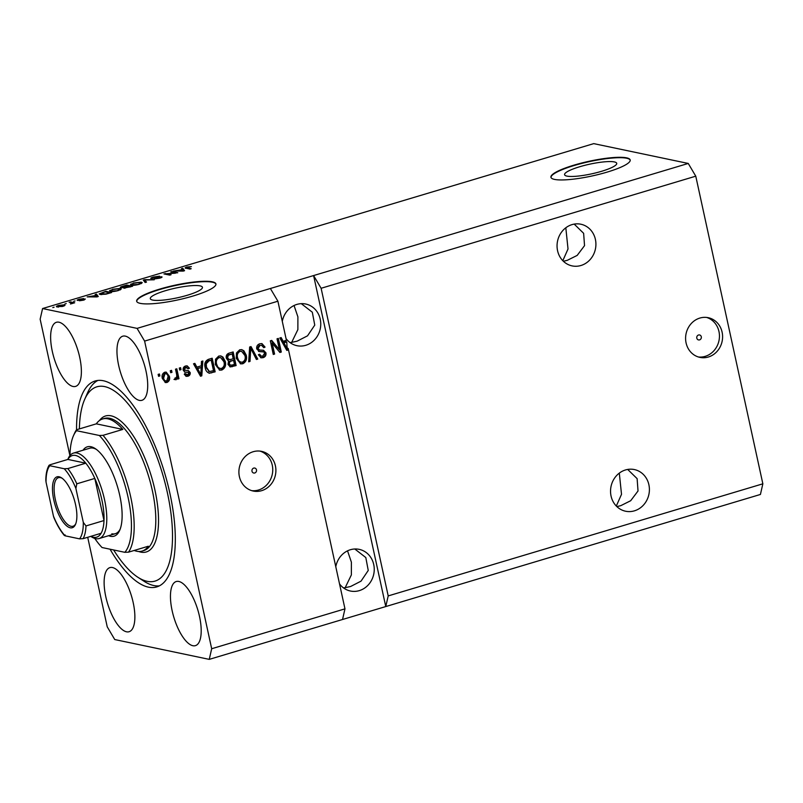 <?xml version="1.0" encoding="UTF-8"?>
<svg xmlns="http://www.w3.org/2000/svg" width="803" height="803" viewBox="0 0 803 803"><rect width="100%" height="100%" fill="white"/><g stroke="black" fill="none" stroke-linecap="round" stroke-linejoin="round"><path stroke-width="1.2" d="M601.557 171.31A26.69 4.928 -12.3 0 0 616.724 163.33A26.69 4.928 -12.3 0 0 579.736 166.733A26.69 4.928 -12.3 0 0 564.579 174.703A26.69 4.928 -12.3 0 0 601.557 171.31M187.28 295.263A26.69 4.928 -12.3 0 0 202.446 287.293A26.69 4.928 -12.3 0 0 165.468 290.686A26.69 4.928 -12.3 0 0 150.302 298.666A26.69 4.928 -12.3 0 0 187.28 295.263M192.871 296.066A40.551 7.498 -12.3 0 0 215.917 283.951A40.551 7.498 -12.3 0 0 159.707 289.11A40.551 7.498 -12.3 0 0 136.661 301.225A40.551 7.498 -12.3 0 0 192.871 296.066M215.937 284.152A40.551 7.498 -12.3 0 0 159.797 289.502A40.551 7.498 -12.3 0 0 136.721 301.416M607.148 172.103A40.551 7.498 -12.3 0 0 630.194 159.988A40.551 7.498 -12.3 0 0 573.984 165.147A40.551 7.498 -12.3 0 0 550.938 177.272A40.551 7.498 -12.3 0 0 607.148 172.103M630.214 160.188A40.551 7.498 -12.3 0 0 574.075 165.538A40.551 7.498 -12.3 0 0 550.999 177.463M699.584 339.88A2.539 2.299 101.8 0 0 699.574 334.961A2.539 2.299 101.8 0 0 696.743 337.551A2.539 2.299 101.8 0 0 699.584 339.88M708.336 357.014A20.276 18.419 101.8 0 0 722.6 336.718A20.276 18.419 101.8 0 0 708.256 317.697A20.276 18.419 101.8 0 0 699.855 318.068A20.276 18.419 101.8 0 0 685.591 338.364A20.276 18.419 101.8 0 0 699.935 357.385A20.276 18.419 101.8 0 0 708.336 357.014M698.369 356.984A20.276 18.419 101.8 0 0 705.195 356.351A20.276 18.419 101.8 0 0 719.438 336.939A20.276 18.419 101.8 0 0 706.67 317.446M254.782 472.977A2.539 2.299 101.8 0 0 254.772 468.059A2.539 2.299 101.8 0 0 251.931 470.648A2.539 2.299 101.8 0 0 254.782 472.977M261.637 490.673A20.276 18.419 101.8 0 0 275.901 470.377A20.276 18.419 101.8 0 0 261.557 451.356A20.276 18.419 101.8 0 0 253.156 451.738A20.276 18.419 101.8 0 0 238.892 472.034A20.276 18.419 101.8 0 0 253.236 491.045A20.276 18.419 101.8 0 0 261.637 490.673M251.67 490.643A20.276 18.419 101.8 0 0 258.496 490.011A20.276 18.419 101.8 0 0 272.739 470.598A20.276 18.419 101.8 0 0 259.971 451.105M634.43 510.828A21.29 19.342 101.8 0 0 649.406 489.519A21.29 19.342 101.8 0 0 634.34 469.554A21.29 19.342 101.8 0 0 625.517 469.946A21.29 19.342 101.8 0 0 610.541 491.255A21.29 19.342 101.8 0 0 625.597 511.23A21.29 19.342 101.8 0 0 634.43 510.828M616.865 506.593L620.779 505.659L630.676 500.731L638.024 490.974L637.12 478.638L627.685 469.434M580.94 265.502A21.29 19.342 101.8 0 0 595.916 244.192A21.29 19.342 101.8 0 0 580.85 224.218A21.29 19.342 101.8 0 0 572.027 224.609A21.29 19.342 101.8 0 0 557.051 245.929A21.29 19.342 101.8 0 0 572.107 265.893A21.29 19.342 101.8 0 0 580.94 265.502M563.375 261.266L567.289 260.323L577.186 255.404L584.534 245.638L583.63 233.312L574.195 224.107M565.814 227.791L568.022 248.97L562.813 260.704M619.304 473.118L621.512 494.297L616.313 506.031M339.539 583.922A21.29 19.342 101.8 0 0 350.449 591.028A21.29 19.342 101.8 0 0 359.272 590.637A21.29 19.342 101.8 0 0 374.248 569.327A21.29 19.342 101.8 0 0 359.192 549.352A21.29 19.342 101.8 0 0 350.359 549.744A21.29 19.342 101.8 0 0 335.784 566.727M347.538 550.848L351.383 562.16L351.363 574.928L345.18 587.676L350.6 586.501L361.029 581.151L368.246 570.451L365.807 557.543L354.785 548.991M286.049 338.595A21.29 19.342 101.8 0 0 296.959 345.691A21.29 19.342 101.8 0 0 305.782 345.3A21.29 19.342 101.8 0 0 320.758 323.99A21.29 19.342 101.8 0 0 305.702 304.016A21.29 19.342 101.8 0 0 296.869 304.417A21.29 19.342 101.8 0 0 282.295 321.391M294.049 305.511L297.893 316.834L297.873 329.601L291.69 342.349L297.11 341.175L307.539 335.825L314.756 325.115L312.317 312.216L301.296 303.664M192.83 645.712A33.455 12.537 -106.7 0 0 195.41 645.642A33.455 12.537 -106.7 0 0 198.732 613.221A33.455 12.537 -106.7 0 0 178.818 581.452A33.455 12.537 -106.7 0 0 176.228 581.533A33.455 12.537 -106.7 0 0 172.916 613.944A33.455 12.537 -106.7 0 0 192.83 645.712M139.341 400.376A33.455 12.537 -106.7 0 0 141.92 400.306A33.455 12.537 -106.7 0 0 145.243 367.884A33.455 12.537 -106.7 0 0 125.328 336.126A33.455 12.537 -106.7 0 0 122.739 336.196A33.455 12.537 -106.7 0 0 119.426 368.617A33.455 12.537 -106.7 0 0 139.341 400.376M73.013 386.464A33.455 12.537 -106.7 0 0 75.602 386.394A33.455 12.537 -106.7 0 0 78.915 353.972A33.455 12.537 -106.7 0 0 59 322.214A33.455 12.537 -106.7 0 0 56.421 322.284A33.455 12.537 -106.7 0 0 53.098 354.705A33.455 12.537 -106.7 0 0 73.013 386.464M126.503 631.8A33.455 12.537 -106.7 0 0 129.092 631.72A33.455 12.537 -106.7 0 0 132.405 599.309A33.455 12.537 -106.7 0 0 112.5 567.54A33.455 12.537 -106.7 0 0 109.911 567.621A33.455 12.537 -106.7 0 0 106.588 600.032A33.455 12.537 -106.7 0 0 126.503 631.8M110.051 549.212A107.472 40.26 -106.7 0 0 148.414 587.154A107.472 40.26 -106.7 0 0 156.726 586.923A107.472 40.26 -106.7 0 0 167.375 482.794A107.472 40.26 -106.7 0 0 103.416 380.763A107.472 40.26 -106.7 0 0 95.105 381.003A107.472 40.26 -106.7 0 0 76.556 429.756M290.626 343.001L291.69 342.349L289.983 342.54M344.116 588.338L345.18 587.676L343.473 587.876M287.103 347.097L287.364 348.281L288.197 348.452L344.969 608.855L342.54 619.494L760.421 494.457L762.85 483.818L388.2 595.916L321.12 288.277L313.602 275.559L137.082 328.377L42.579 308.543L40.15 319.182L69.901 455.642M762.85 483.818L695.769 176.178L321.12 288.277M695.769 176.178L688.251 163.451L313.602 275.559L385.771 606.556L388.2 595.916M270.37 288.488L277.898 301.215L286.42 340.331L283.158 341.315L281.17 337.571L279.805 337.983L286.812 350.399L288.086 350.018L288.197 348.452M277.898 301.215L144.61 341.094L137.082 328.377M344.969 608.855L211.681 648.734L144.61 341.094M279.384 349.656L277.025 338.816L278.33 338.414L281.301 352.045L279.906 352.467L272.217 343.192L274.586 354.053L273.281 354.454L270.31 340.823L271.715 340.402L279.384 349.656L271.163 340.562M263.926 351.955L259.379 351.594L256.729 348.924C256.398 346.284 257.432 344.567 259.831 343.764L261.989 343.624L265.05 347.107L263.775 347.679L261.577 345.3L260.062 345.39L258.024 348.492L259.459 350.008L263.504 350.259L265.954 352.848C266.285 355.307 265.341 356.913 263.113 357.676L261.075 357.817L258.345 354.765L259.62 354.203L261.366 356.201L262.722 356.1L264.639 353.21L263.926 351.955L262.521 351.553M248.669 361.812L249.663 346.996L251.018 346.595L257.763 359.092L256.418 359.493L250.757 348.361L250.024 361.41L248.669 361.812M239.736 349.777L241.813 349.666L243.911 350.811L246.21 355.097C247.244 359.112 246.099 361.992 242.777 363.769L240.709 363.869L236.263 358.248L236.473 352.969L239.736 349.777M218.767 356.05L220.855 355.94L222.953 357.074L225.252 361.37C226.285 365.375 225.141 368.266 221.809 370.042L219.741 370.143L215.294 364.522L215.515 359.242L218.767 356.05M201.272 365.817L201.483 361.41L202.848 361.009L201.794 375.844L200.509 376.226L193.513 363.799L194.868 363.388L196.865 367.132L201.272 365.817M158.562 376.326L158.141 374.379L159.456 373.987L159.877 375.934L158.562 376.326M162.357 378.514C161.544 375.603 162.336 373.515 164.735 372.221L166.221 372.14L169.373 376.306C170.156 379.167 169.353 381.224 166.974 382.489L165.478 382.569L162.357 378.514M170.688 372.702L170.256 370.755L171.571 370.364L171.993 372.311L170.688 372.702M176.62 374.328L175.496 369.189L176.811 368.798L178.969 378.705L177.664 379.096L177.312 377.52L176.148 379.739L174.803 379.578L174.984 378.012L175.907 377.932L176.831 376.426L176.62 374.328M176.489 377.35L175.325 379.568L176.148 379.739L174.803 379.578M179.691 370.012L179.27 368.065L180.575 367.674L180.996 369.621L179.691 370.012M188.324 372.421L184.81 372.13L183.194 370.103C182.893 368.005 183.696 366.63 185.603 365.977L187.199 365.867L189.418 368.226L188.143 368.798L185.824 367.423L184.459 369.47L185.232 370.364L184.118 370.103L188.334 370.615L190.181 372.532C190.411 374.439 189.649 375.674 187.892 376.226L186.236 376.336L184.288 374.288L185.553 373.726L187.541 374.83L188.916 373.124L188.053 372.371M184.991 367.242L186.808 367.352L184.991 367.242L183.626 369.29L184.459 369.47M185.824 374.72L187.541 374.83M211.44 358.439L214.321 371.669L209.533 373.254C207.054 372.482 205.588 370.615 205.166 367.654C204.062 363.679 205.156 360.908 208.459 359.322L212.183 358.218L215.154 371.839L209.051 373.184M228.433 360.999L226.316 358.248C225.844 355.568 226.827 353.852 229.256 353.099L233.141 351.945L236.112 365.576L230.27 366.921L227.992 364.351L228.584 361.029M87.708 537.297L107.231 626.822L114.749 639.549L209.252 659.373L211.681 648.734M175.285 272.879L170.668 271.906L171.972 271.514L177.784 272.729L166.442 273.773L171.069 274.736L169.754 275.128L163.953 273.913L175.365 273.211M151.155 278.561C150.302 278.27 151.054 277.748 153.443 277.025L159.616 276.172L154.005 277.196L152.45 278.169L161.694 276.774C162.527 277.045 161.835 277.527 159.626 278.199L154.015 279.002L158.904 278.079L160.369 277.165L159.365 277.165L150.763 278.34M152.339 278.611L152.219 278.039L152.54 278.591M160.71 277.848L160.369 277.165M145.142 282.495L143.315 280.096L144.66 279.685L154.236 279.775L144.741 280.006L146.507 282.094L145.142 282.495M133.338 283.037L141.238 282.154L142.251 282.666L139.29 284.292C135.566 285.246 132.907 285.537 131.321 285.155L130.518 284.332L133.408 283.379M112.38 289.311L120.279 288.428L121.293 288.939L118.322 290.556C114.608 291.519 111.948 291.81 110.352 291.429L109.559 290.606L112.45 289.642M64.902 303.976L66.207 303.584L64.902 303.976M57.214 306.947C55.788 306.736 56.22 306.234 58.509 305.431L64.21 304.829C65.595 305.05 65.153 305.552 62.875 306.344L56.411 306.555M64.421 305.762L64.21 304.829L64.983 305.21M185.955 268.282C184.61 268.122 184.911 267.71 186.868 267.018L191.395 266.586L186.617 267.66L191.204 268.714L189.899 269.105L185.132 267.901M187.49 267.178L186.617 267.66L186.778 268.453L186.617 267.66M688.251 163.451L593.748 143.627L42.579 308.543M95.758 295.203L95.125 294.51L96.49 294.099L98.267 296.528L96.992 296.909L87.156 296.899L95.828 295.524M77.469 300.442C76.737 300.222 77.319 299.82 79.206 299.238L83.693 298.586L78.674 300.031L85.339 299.017L83.632 300.131L79.437 300.774L84.114 299.419L77.128 300.262M78.644 300.473L78.533 299.951L78.774 300.463M84.315 299.921L84.114 299.419M73.735 301.336L75.05 300.934L73.735 301.336M71.337 302.741L69.148 302.279L70.453 301.888L74.679 302.781L70.433 303.976L71.959 302.992L71.337 302.741M71.357 303.785L71.959 302.992M52.777 307.599L54.092 307.208L52.777 307.599M100.245 294.47L99.201 293.938L105.825 291.308L111.627 292.523L105.956 294.169L100.245 294.47M120.791 287.695C119.767 287.434 120.47 286.932 122.899 286.199L126.784 285.035L132.585 286.259L123.762 288.157L123.953 287.474L120.32 287.434M123.762 288.157L123.953 287.474L124.104 288.197M182.05 269.386L181.418 268.684L182.783 268.282L184.56 270.701L183.285 271.083L173.448 271.073L182.12 269.708M342.54 619.494L209.252 659.373M96.501 296.177L96.49 294.099M96.912 296.046L97.444 296.769M96.511 296.187L96.009 295.474L92.465 296.538L96.511 296.187M70.604 302.59L70.453 301.888M62.313 306.214L62.905 305.23L59.081 305.562L58.489 306.545L62.373 306.495M63.638 306.094L62.905 305.23M58.599 307.067L57.876 306.254L58.057 307.057M105.976 292.011L105.825 291.308M109.64 292.774L105.193 291.84L100.646 293.637L105.524 293.948L109.71 293.105M101.68 294.631L101.559 294.079M100.847 294.571L100.646 293.637M120.55 289.702L120.279 288.428M117.639 290.425C120.059 289.572 120.5 289.03 118.954 288.809L113.072 289.451C110.704 290.274 110.242 290.806 111.687 291.037L117.71 290.736M119.998 289.973L118.954 288.809M111.798 291.579L110.884 290.636L111.085 291.529M126.934 285.738L126.784 285.035M130.598 286.5L128.861 286.139L124.977 287.745L130.668 286.832M125.067 288.177L125.318 287.233M128.189 285.998L126.151 285.567L122.096 287.303L128.259 286.32M122.197 287.745L122.357 286.741M141.519 283.429L141.238 282.154M138.598 284.152C141.017 283.298 141.458 282.766 139.913 282.546L134.031 283.178C131.662 284.011 131.2 284.533 132.646 284.764L138.668 284.463M140.957 283.7L139.913 282.546M132.766 285.306L131.843 284.362L132.043 285.266M144.6 281.783L144.66 279.685M145.564 282.375L144.741 280.006M172.133 272.217L171.972 271.514M166.592 274.465L166.442 273.773M165.518 274.245L165.358 273.492M183.375 271.053L182.783 268.282M183.204 270.23L183.736 270.952M182.803 270.36L182.301 269.657L178.758 270.711L183.315 270.772M158.713 374.208L159.044 375.764L159.877 375.934M159.044 375.764L158.482 375.934M165.809 372.08L168.55 376.125L169.373 376.306M168.55 376.125C169.323 378.986 168.52 381.054 166.141 382.318L166.974 382.489M166.141 382.318L165.067 382.449M164.183 373.475L165.89 373.606L164.183 373.475L162.818 377.852C163.099 379.889 164.113 380.903 165.87 380.883M166.703 381.064L168.068 376.697C167.787 374.65 166.763 373.636 165.006 373.646L163.641 378.022C163.932 380.06 164.946 381.074 166.703 381.064L164.996 380.933M162.818 377.852L163.641 378.022M170.828 370.584L171.169 372.14L171.993 372.311M171.169 372.14L170.597 372.311M176.068 369.019L178.146 378.534L178.969 378.705M178.146 378.534L177.573 378.705M176.58 377.37L177.312 377.52M175.325 379.568L173.97 379.407M179.832 367.894L180.173 369.44L180.996 369.621M180.173 369.44L179.601 369.611M186.768 365.817L189.418 368.226M188.595 368.055L187.952 368.336M183.626 369.29L184.118 370.103M187.882 370.554L190.181 372.532M189.357 372.361C189.588 374.268 188.825 375.503 187.059 376.055L187.892 376.226M187.059 376.055L185.844 376.216M184.73 373.546L186.708 374.65M187.49 372.251L184.529 372.05M201.985 361.26L200.961 375.663L201.794 375.844M200.961 375.663L200.308 375.864M194.236 363.578L196.032 366.961L196.865 367.132M201.182 367.533L196.815 368.426L200.007 374.439L200.84 374.61L201.182 367.533L197.638 368.597L200.84 374.61M196.815 368.426L197.638 368.597M214.321 371.669L215.154 371.839M205.648 367.101L206.481 367.282L209.432 371.568L213.498 370.645L211.219 360.196L208.138 360.698L205.427 363.629L205.648 367.101L209.322 371.538M209.432 371.568L208.609 371.398M205.427 363.629L206.251 363.799L206.481 367.282M208.138 360.698L208.971 360.868L206.251 363.799M211.219 360.196L208.971 360.868M220.434 355.87L222.953 357.074M222.13 356.903L224.418 361.199L225.252 361.37M224.418 361.199C225.462 365.204 224.308 368.095 220.986 369.862L221.809 370.042M220.986 369.862L219.319 370.032M220.624 357.556L218.296 357.465C215.816 358.821 214.983 360.999 215.786 364L217.011 366.921L219.119 368.346L221.457 368.447C223.997 367.061 224.82 364.823 223.937 361.741L220.624 357.556L219.129 357.646C216.649 358.991 215.806 361.169 216.619 364.171L217.834 367.091L219.952 368.517M217.011 366.921L217.834 367.091M215.786 364L216.619 364.171M218.296 357.465L219.129 357.646M232.398 352.166L235.279 365.395L236.112 365.576M235.279 365.395L229.879 366.8M232.177 353.922L227.52 355.087L226.797 357.666L228.293 359.463L230.802 359.433L233.221 358.71L232.177 353.922L228.343 355.257L227.62 357.847L229.126 359.634M233.563 360.296L229.166 361.33L228.423 363.558L229.688 365.114L232.308 365.014L234.456 364.371L233.563 360.296L229.989 361.511L229.256 363.729L230.521 365.285M228.423 363.558L229.256 363.729M229.166 361.33L229.989 361.511M226.797 357.666L227.62 357.847M227.52 355.087L228.343 355.257M228.745 354.535L229.578 354.705M241.392 349.596L243.911 350.811M243.088 350.63L245.377 354.926L246.21 355.097M245.377 354.926C246.421 358.931 245.266 361.822 241.944 363.588L242.777 363.769M241.944 363.588L240.278 363.759M241.583 351.292L239.264 351.192C236.775 352.547 235.941 354.725 236.744 357.726L237.969 360.647L240.077 362.073L242.416 362.173C244.955 360.788 245.788 358.55 244.895 355.468L241.583 351.292L240.087 351.373C237.608 352.718 236.765 354.896 237.578 357.907L238.792 360.818L240.91 362.243M237.969 360.647L238.792 360.818M236.744 357.726L237.578 357.907M239.264 351.192L240.087 351.373M250.385 346.786L256.93 358.921L257.763 359.092M256.93 358.921L256.227 359.132M250.024 361.41L249.201 361.23L249.934 348.191L250.757 348.361M249.201 361.23L248.699 361.38M261.567 343.564L265.05 347.107M264.217 346.936L263.615 347.207M261.577 345.3L260.062 345.39M259.239 345.22L257.201 348.311L258.024 348.492M257.201 348.311L259.459 350.008M263.083 350.188L265.954 352.848M265.12 352.678C265.462 355.137 264.508 356.743 262.28 357.506L263.113 357.676M262.28 357.506L260.674 357.706M258.957 354.494L261.366 356.201M263.093 351.774L258.546 351.423M277.587 338.645L280.478 351.875L281.301 352.045M280.478 351.875L279.625 352.126M274.586 354.053L273.763 353.882L271.394 343.022L272.217 343.192M273.763 353.882L273.191 354.053M287.364 348.281L287.253 349.847L288.086 350.018M287.253 349.847L286.601 350.038M280.528 337.762L282.325 341.134L283.158 341.315M285.677 340.552L285.938 341.757L283.108 342.6L286.31 348.622L287.133 348.793L286.771 341.927L283.941 342.781L287.133 348.793M283.108 342.6L283.941 342.781M285.938 341.757L286.771 341.927M83.03 450.232A46.634 17.475 73.3 0 1 90.94 446.719A46.634 17.475 73.3 0 1 95.236 448.606A46.634 17.475 73.3 0 1 117.439 486.498A46.634 17.475 73.3 0 1 119.687 530.351A46.634 17.475 73.3 0 1 110.463 536.294A46.634 17.475 73.3 0 1 108.606 535.701M111.838 533.804A44.607 16.712 -106.7 0 0 115.291 533.704A44.607 16.712 -106.7 0 0 120.159 529.177M96.27 449.339A44.607 16.712 -106.7 0 0 93.158 448.134A44.607 16.712 -106.7 0 0 89.715 448.225L73.505 453.083A44.607 16.712 73.3 0 1 76.947 452.982A44.607 16.712 73.3 0 1 103.497 495.331A44.607 16.712 73.3 0 1 99.08 538.552A44.607 16.712 73.3 0 1 95.627 538.652A44.607 16.712 73.3 0 1 91.522 536.846L90.789 536.374M113.624 549.955A101.389 37.982 -106.7 0 0 137.805 577.216A101.389 37.982 -106.7 0 0 147.14 581.312A101.389 37.982 -106.7 0 0 167.365 492.661A101.389 37.982 -106.7 0 0 104.691 386.604A101.389 37.982 -106.7 0 0 84.626 399.513A101.389 37.982 -106.7 0 0 79.377 428.912M159.345 585.859A107.472 40.26 73.3 0 1 153.815 585.538A107.472 40.26 73.3 0 1 143.918 581.191L137.805 577.216M84.626 399.513L87.557 392.828A107.472 40.26 73.3 0 1 97.886 380.441M107.883 418.835A68.948 25.826 -106.7 0 0 102.553 418.985A68.948 25.826 -106.7 0 0 96.31 423.843L122.839 429.414A68.948 25.826 -106.7 0 0 107.883 418.835M134.201 550.456A68.948 25.826 -106.7 0 0 136.751 551.239A68.948 25.826 -106.7 0 0 142.081 551.089A68.948 25.826 -106.7 0 0 148.314 546.231L128.5 552.163A68.948 25.826 73.3 0 0 130.688 496.876A68.948 25.826 73.3 0 0 103.025 435.336L122.839 429.414M76.496 429.776L76.566 430.699A66.92 25.064 -106.7 0 0 73.444 435.768L74.428 433.54A68.948 25.826 73.3 0 1 76.496 429.776L96.31 423.843M73.444 435.768A66.92 25.064 -106.7 0 0 69.971 455.542M94.774 538.432A66.92 25.064 -106.7 0 0 102.041 547.526L124.836 552.313A66.92 25.064 -106.7 0 0 128.058 497.248A66.92 25.064 -106.7 0 0 99.361 435.487L103.025 435.336M76.566 430.699L99.361 435.487M124.836 552.313L128.5 552.163M59.111 476.781A26.559 9.947 73.3 0 1 61.56 477.855A26.559 9.947 73.3 0 1 74.207 499.436A26.559 9.947 73.3 0 1 75.492 524.409A26.559 9.947 73.3 0 1 70.232 527.792A26.559 9.947 73.3 0 1 53.811 500.008A26.559 9.947 73.3 0 1 59.111 476.781M62.182 478.287A25.345 9.495 -106.7 0 0 60.446 477.624A25.345 9.495 -106.7 0 0 58.489 477.675A25.345 9.495 -106.7 0 0 55.979 502.236A25.345 9.495 -106.7 0 0 71.065 526.296A25.345 9.495 -106.7 0 0 73.023 526.246A25.345 9.495 -106.7 0 0 75.773 523.707M90.89 536.344A42.579 15.95 -106.7 0 0 93.399 537.247A42.579 15.95 -106.7 0 0 101.098 533.282A42.579 15.95 -106.7 0 0 103.999 520.545L94.814 478.427A42.579 15.95 -106.7 0 0 85.811 463.19A42.579 15.95 -106.7 0 0 75.572 455.472A42.579 15.95 -106.7 0 0 67.884 459.426L49.866 464.817L49.806 465.72A40.551 15.197 -106.7 0 0 46.052 482.181L53.45 516.128A40.551 15.197 -106.7 0 0 65.093 535.812L79.547 538.853A40.551 15.197 -106.7 0 0 83.301 522.392L75.894 488.445A40.551 15.197 -106.7 0 0 64.26 468.751L49.806 465.72L49.866 464.817M67.773 459.457L68.125 458.664A44.607 16.712 73.3 0 1 73.505 453.083M64.26 468.751L67.803 468.581L85.811 463.19L67.884 459.426M83.301 522.392L85.991 525.935L103.999 520.545A42.579 15.95 -106.7 0 0 94.814 478.427L76.807 483.818L75.894 488.445M46.052 482.181L45.821 480.124C45.891 473.77 46.986 468.801 49.103 465.228M64.401 535.531C60.556 530.974 57.073 525.052 53.962 517.754L53.45 516.128M101.098 533.282L83.08 538.672L79.547 538.853M65.093 535.812L65.153 534.908M187.37 268.573L187.219 267.881M145.524 282.315L145.102 280.367M185.905 372.12L186.728 372.291M198.682 371.849L199.515 372.03M210.767 372.733L211.601 372.903M231.374 366.569L232.197 366.74M230.421 360.818L231.254 360.989M249.843 350.509L250.677 350.68M260.895 351.473L261.718 351.644M284.975 346.033L285.808 346.203M142.081 551.089L143.878 550.547A68.948 25.826 -106.7 0 0 150.713 483.747A68.948 25.826 -106.7 0 0 109.68 418.303A68.948 25.826 -106.7 0 0 104.35 418.453L102.553 418.985M99.452 420.551A70.975 26.589 73.3 0 1 111.055 415.813A70.975 26.589 73.3 0 1 154.929 490.051A70.975 26.589 73.3 0 1 140.776 552.113A70.975 26.589 73.3 0 1 138.638 551.49M67.803 468.581A42.579 15.95 73.3 0 1 76.807 483.818M85.991 525.935A42.579 15.95 73.3 0 1 83.08 538.672M71.989 303.042L72.109 303.574M124.726 287.615L124.846 288.197M121.795 287.143L121.926 287.765M99.08 538.552L115.291 533.704"/></g></svg>
